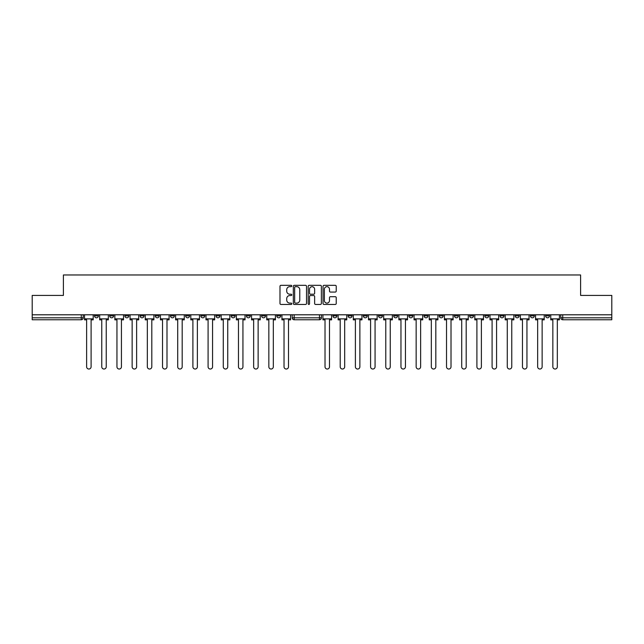 <?xml version="1.0" encoding="UTF-8"?>
<svg xmlns="http://www.w3.org/2000/svg" width="644" height="644" viewBox="0 0 644 644"><rect width="100%" height="100%" fill="white"/><g stroke="black" fill="none" stroke-linecap="round" stroke-linejoin="round"><path stroke-width="0.97" d="M291.772 286A0.668 0.668 0 0 0 291.104 285.324L280.945 285.324A0.958 0.958 0 0 0 279.987 286.282L279.987 303.485A0.958 0.958 0 0 0 280.945 304.443L291.104 304.443A0.668 0.668 0 0 0 291.772 303.775A0.668 0.668 0 0 0 291.104 303.107L289.784 303.107A3.059 3.059 0 0 1 286.725 300.048L286.725 298.615A3.059 3.059 0 0 1 289.784 295.556L291.104 295.556A0.668 0.668 0 0 0 291.772 294.888A0.668 0.668 0 0 0 291.104 294.219L289.784 294.219A3.059 3.059 0 0 1 286.725 291.16L286.725 289.728A3.059 3.059 0 0 1 289.784 286.669L291.104 286.669A0.668 0.668 0 0 0 291.772 286M348.138 315.866L348.138 314.795L348.138 315.866A1.948 1.948 0 0 0 350.086 317.814A1.948 1.948 0 0 0 352.035 315.866L352.035 314.795L352.035 315.866L348.138 315.866A1.948 1.948 0 0 0 350.086 317.814A1.948 1.948 0 0 0 352.035 315.866M515.216 315.866L515.216 314.795L515.216 315.866A1.948 1.948 0 0 0 517.164 317.814A1.948 1.948 0 0 0 519.112 315.866L519.112 314.795L519.112 315.866A1.948 1.948 0 0 1 517.164 317.814A1.948 1.948 0 0 0 519.112 315.866L515.216 315.866A1.948 1.948 0 0 0 517.164 317.814M534.303 315.866A1.948 1.948 0 0 1 532.355 317.814A1.948 1.948 0 0 0 534.303 315.866L530.406 315.866A1.948 1.948 0 0 0 532.355 317.814A1.948 1.948 0 0 1 530.406 315.866L530.406 314.795L530.406 315.866A1.948 1.948 0 0 0 532.355 317.814A1.948 1.948 0 0 0 534.303 315.866L534.303 314.795M500.026 315.866L500.026 314.795L500.026 315.866A1.948 1.948 0 0 0 501.974 317.814A1.948 1.948 0 0 0 503.922 315.866L503.922 314.795L503.922 315.866A1.948 1.948 0 0 1 501.974 317.814A1.948 1.948 0 0 0 503.922 315.866L500.026 315.866A1.948 1.948 0 0 0 501.974 317.814M484.835 314.795L484.835 315.866A1.948 1.948 0 0 0 486.784 317.814A1.948 1.948 0 0 0 488.732 315.866L488.732 314.795L488.732 315.866A1.948 1.948 0 0 1 486.784 317.814A1.948 1.948 0 0 0 488.732 315.866L484.835 315.866A1.948 1.948 0 0 0 486.784 317.814A1.948 1.948 0 0 1 484.835 315.866L484.835 314.795M469.653 314.795L469.653 315.866L473.541 315.866A1.948 1.948 0 0 1 471.601 317.814A1.948 1.948 0 0 1 469.653 315.866L469.653 314.795M408.9 315.866A1.948 1.948 0 0 0 410.84 317.814A1.948 1.948 0 0 0 412.788 315.866L408.9 315.866L408.9 314.795L408.9 315.866A1.948 1.948 0 0 0 410.84 317.814A1.948 1.948 0 0 0 412.788 315.866L412.788 314.795M378.519 314.795L378.519 315.866L382.415 315.866A1.948 1.948 0 0 1 380.467 317.814A1.948 1.948 0 0 1 378.519 315.866L378.519 314.795M363.329 315.866L363.329 314.795L363.329 315.866A1.948 1.948 0 0 0 365.277 317.814A1.948 1.948 0 0 0 367.225 315.866L367.225 314.795L367.225 315.866L363.329 315.866A1.948 1.948 0 0 0 365.277 317.814A1.948 1.948 0 0 0 367.225 315.866M545.597 315.866L545.597 314.795L545.597 315.866A1.948 1.948 0 0 0 547.537 317.814A1.948 1.948 0 0 0 549.485 315.866L549.485 314.795L549.485 315.866A1.948 1.948 0 0 1 547.537 317.814A1.948 1.948 0 0 0 549.485 315.866L545.597 315.866A1.948 1.948 0 0 0 547.537 317.814M332.956 315.866L332.956 314.795L332.956 315.866A1.948 1.948 0 0 0 334.904 317.814A1.948 1.948 0 0 0 336.844 315.866L336.844 314.795L336.844 315.866L332.956 315.866A1.948 1.948 0 0 0 334.904 317.814A1.948 1.948 0 0 0 336.844 315.866M170.459 315.866L170.459 314.795L170.459 315.866A1.948 1.948 0 0 0 172.399 317.814A1.948 1.948 0 0 0 174.347 315.866L174.347 314.795L174.347 315.866L170.459 315.866A1.948 1.948 0 0 0 172.399 317.814A1.948 1.948 0 0 0 174.347 315.866M200.831 314.795L200.831 315.866L204.728 315.866A1.948 1.948 0 0 1 202.78 317.814A1.948 1.948 0 0 1 200.831 315.866L200.831 314.795M217.97 317.814A1.948 1.948 0 0 1 216.022 315.866L216.022 314.795L216.022 315.866A1.948 1.948 0 0 0 217.97 317.814A1.948 1.948 0 0 0 219.918 315.866L219.918 314.795L219.918 315.866L216.022 315.866A1.948 1.948 0 0 0 217.97 317.814A1.948 1.948 0 0 0 219.918 315.866M231.212 315.866L231.212 314.795L231.212 315.866A1.948 1.948 0 0 0 233.16 317.814A1.948 1.948 0 0 0 235.1 315.866L235.1 314.795L235.1 315.866L231.212 315.866A1.948 1.948 0 0 0 233.16 317.814A1.948 1.948 0 0 0 235.1 315.866M246.394 314.795L246.394 315.866L250.291 315.866A1.948 1.948 0 0 1 248.343 317.814A1.948 1.948 0 0 1 246.394 315.866L246.394 314.795M306.512 286.282A0.958 0.958 0 0 0 305.554 285.324L294.276 285.324A0.958 0.958 0 0 0 293.326 286.282L293.326 303.485A0.958 0.958 0 0 0 294.276 304.443L305.554 304.443A0.958 0.958 0 0 0 306.512 303.485L306.512 286.282M32.2 314.795L32.2 295.419L63.402 295.419L63.402 274.972L580.598 274.972L580.598 295.419L611.8 295.419L611.8 314.795L32.2 314.795L32.2 317.814L83.221 317.814A1.948 1.948 0 0 1 81.273 319.762L32.2 319.762L32.2 317.814M335.274 292.062A0.958 0.958 0 0 0 336.232 291.112L336.232 286.282A0.958 0.958 0 0 0 335.274 285.324L323.996 285.324A0.958 0.958 0 0 0 323.047 286.282L323.047 303.485A0.958 0.958 0 0 0 323.996 304.443L335.274 304.443A0.958 0.958 0 0 0 336.232 303.485L336.232 297.657A0.958 0.958 0 0 0 335.274 296.699L330.453 296.699A0.958 0.958 0 0 0 329.495 297.657L329.495 300.547A2.56 2.56 0 0 1 326.935 303.107A2.56 2.56 0 0 1 324.383 300.547L324.383 289.22A2.56 2.56 0 0 1 326.935 286.669A2.56 2.56 0 0 1 329.495 289.22L329.495 291.112A0.958 0.958 0 0 0 330.453 292.062L335.274 292.062M309.136 285.324L320.414 285.324A0.958 0.958 0 0 1 321.372 286.282L321.372 303.485A0.958 0.958 0 0 1 320.414 304.443L315.592 304.443A0.958 0.958 0 0 1 314.634 303.485L314.634 296.506A0.958 0.958 0 0 0 313.676 295.556L310.48 295.556A0.958 0.958 0 0 0 309.523 296.506L309.523 303.775A0.668 0.668 0 0 1 308.854 304.443A0.668 0.668 0 0 1 308.186 303.775L308.186 286.282A0.958 0.958 0 0 1 309.136 285.324M393.709 314.795L393.709 315.866A1.948 1.948 0 0 0 395.658 317.814A1.948 1.948 0 0 0 397.606 315.866L397.606 314.795M382.415 314.795L382.415 315.866L382.415 314.795M424.082 314.795L424.082 315.866A1.948 1.948 0 0 0 426.03 317.814A1.948 1.948 0 0 0 427.978 315.866L427.978 314.795M439.272 314.795L439.272 315.866A1.948 1.948 0 0 0 441.221 317.814A1.948 1.948 0 0 0 443.169 315.866L443.169 314.795M454.463 314.795L454.463 315.866A1.948 1.948 0 0 0 456.411 317.814A1.948 1.948 0 0 0 458.359 315.866L458.359 314.795L458.359 315.866A1.948 1.948 0 0 1 456.411 317.814A1.948 1.948 0 0 0 458.359 315.866L454.463 315.866A1.948 1.948 0 0 0 456.411 317.814A1.948 1.948 0 0 1 454.463 315.866M473.541 314.795L473.541 315.866A1.948 1.948 0 0 1 471.601 317.814A1.948 1.948 0 0 1 469.653 315.866A1.948 1.948 0 0 0 471.601 317.814A1.948 1.948 0 0 0 473.541 315.866L473.541 314.795M611.8 319.762L562.727 319.762A1.948 1.948 0 0 1 560.779 317.814A1.948 1.948 0 0 0 562.727 319.762A1.948 1.948 0 0 1 560.779 317.814L611.8 317.814L611.8 319.762M611.8 314.795L611.8 317.814M83.221 314.795L83.221 317.814A1.948 1.948 0 0 1 81.273 319.762L81.273 314.795M280.671 314.795L280.671 315.866A1.948 1.948 0 0 1 278.723 317.814A1.948 1.948 0 0 0 280.671 315.866L276.775 315.866A1.948 1.948 0 0 0 278.723 317.814A1.948 1.948 0 0 1 276.775 315.866L276.775 314.795M265.481 314.795L265.481 315.866A1.948 1.948 0 0 1 263.533 317.814A1.948 1.948 0 0 0 265.481 315.866L261.585 315.866A1.948 1.948 0 0 0 263.533 317.814A1.948 1.948 0 0 0 265.481 315.866M250.291 314.795L250.291 315.866M261.585 314.795L261.585 315.866A1.948 1.948 0 0 0 263.533 317.814M204.728 314.795L204.728 315.866A1.948 1.948 0 0 1 202.78 317.814A1.948 1.948 0 0 1 200.831 315.866A1.948 1.948 0 0 0 202.78 317.814A1.948 1.948 0 0 0 204.728 315.866L204.728 314.795M189.537 314.795L189.537 315.866L189.537 314.795M185.641 314.795L185.641 315.866A1.948 1.948 0 0 0 187.589 317.814A1.948 1.948 0 0 0 189.537 315.866A1.948 1.948 0 0 1 187.589 317.814A1.948 1.948 0 0 0 189.537 315.866L185.641 315.866A1.948 1.948 0 0 0 187.589 317.814A1.948 1.948 0 0 1 185.641 315.866M159.165 314.795L159.165 315.866A1.948 1.948 0 0 1 157.217 317.814A1.948 1.948 0 0 1 155.268 315.866L159.165 315.866M143.974 314.795L143.974 315.866A1.948 1.948 0 0 1 142.026 317.814A1.948 1.948 0 0 0 143.974 315.866L140.078 315.866A1.948 1.948 0 0 0 142.026 317.814A1.948 1.948 0 0 1 140.078 315.866L140.078 314.795M155.268 314.795L155.268 315.866A1.948 1.948 0 0 0 157.217 317.814A1.948 1.948 0 0 1 155.268 315.866M128.784 314.795L128.784 315.866A1.948 1.948 0 0 1 126.836 317.814A1.948 1.948 0 0 0 128.784 315.866L124.888 315.866A1.948 1.948 0 0 0 126.836 317.814A1.948 1.948 0 0 1 124.888 315.866L124.888 314.795M113.594 314.795L113.594 315.866A1.948 1.948 0 0 1 111.645 317.814A1.948 1.948 0 0 0 113.594 315.866L109.697 315.866A1.948 1.948 0 0 0 111.645 317.814A1.948 1.948 0 0 1 109.697 315.866L109.697 314.795M98.403 314.795L98.403 315.866A1.948 1.948 0 0 1 96.463 317.814A1.948 1.948 0 0 0 98.403 315.866L94.515 315.866A1.948 1.948 0 0 0 96.463 317.814A1.948 1.948 0 0 1 94.515 315.866L94.515 314.795M560.779 314.795L560.779 317.814M380.467 317.814A1.948 1.948 0 0 1 378.519 315.866A1.948 1.948 0 0 0 380.467 317.814M395.658 317.814A1.948 1.948 0 0 0 397.606 315.866L393.709 315.866A1.948 1.948 0 0 0 395.658 317.814A1.948 1.948 0 0 0 397.606 315.866M321.412 314.795L321.412 317.814L319.472 317.814L319.472 314.795M294.155 314.795L294.155 317.814L292.207 317.814L292.207 314.795M319.472 319.762L294.155 319.762A1.948 1.948 0 0 1 292.207 317.814A1.948 1.948 0 0 0 294.155 319.762L294.155 317.814L319.472 317.814L319.472 319.762A1.948 1.948 0 0 0 321.412 317.814A1.948 1.948 0 0 1 319.472 319.762M314.634 289.269A2.56 2.56 0 0 0 312.074 286.717A2.56 2.56 0 0 0 309.523 289.269L309.523 293.262A0.958 0.958 0 0 0 310.48 294.219L313.676 294.219A0.958 0.958 0 0 0 314.634 293.262L314.634 289.269M295.33 286.669A0.668 0.668 0 0 0 294.662 287.337L294.662 302.43A0.668 0.668 0 0 0 295.33 303.107L296.715 303.107A3.059 3.059 0 0 0 299.774 300.048L299.774 289.728A3.059 3.059 0 0 0 296.715 286.669L295.33 286.669M84.533 318.885L84.533 319.859L86.626 319.859L86.626 366.79A2.238 2.238 0 0 0 88.864 369.028A2.238 2.238 0 0 0 91.102 366.79L91.102 319.859L93.195 319.859L93.195 318.885L84.533 318.885L84.533 314.795M93.195 318.885L93.195 314.795M99.675 318.885L99.675 319.859L101.768 319.859L101.768 366.79A2.238 2.238 0 0 0 104.006 369.028A2.238 2.238 0 0 0 106.244 366.79L106.244 319.859L108.337 319.859L108.337 318.885L99.675 318.885L99.675 314.795M108.337 318.885L108.337 314.795M114.857 318.885L114.857 319.859L116.95 319.859L116.95 366.79A2.238 2.238 0 0 0 119.196 369.028A2.238 2.238 0 0 0 121.434 366.79L121.434 319.859L123.527 319.859L123.527 318.885L114.857 318.885L114.857 314.795M123.527 318.885L123.527 314.795M130.048 318.885L130.048 319.859L132.141 319.859L132.141 366.79A2.238 2.238 0 0 0 134.379 369.028A2.238 2.238 0 0 0 136.625 366.79L136.625 319.859L138.718 319.859L138.718 318.885L130.048 318.885L130.048 314.795M138.718 318.885L138.718 314.795M145.238 318.885L145.238 319.859L147.331 319.859L147.331 366.79A2.238 2.238 0 0 0 149.569 369.028A2.238 2.238 0 0 0 151.807 366.79L151.807 319.859L153.9 319.859L153.9 318.885L145.238 318.885L145.238 314.795M153.9 318.885L153.9 314.795M160.428 318.885L160.428 319.859L162.521 319.859L162.521 366.79A2.238 2.238 0 0 0 164.759 369.028A2.238 2.238 0 0 0 166.997 366.79L166.997 319.859L169.09 319.859L169.09 318.885L160.428 318.885L160.428 314.795M169.09 318.885L169.09 314.795M175.619 318.885L175.619 319.859L177.712 319.859L177.712 366.79A2.238 2.238 0 0 0 179.95 369.028A2.238 2.238 0 0 0 182.188 366.79L182.188 319.859L184.281 319.859L184.281 318.885L175.619 318.885L175.619 314.795M184.281 318.885L184.281 314.795M190.801 318.885L190.801 319.859L192.894 319.859L192.894 366.79A2.238 2.238 0 0 0 195.14 369.028A2.238 2.238 0 0 0 197.378 366.79L197.378 319.859L199.471 319.859L199.471 318.885L190.801 318.885L190.801 314.795M199.471 318.885L199.471 314.795M205.991 318.885L205.991 319.859L208.084 319.859L208.084 366.79A2.238 2.238 0 0 0 210.322 369.028A2.238 2.238 0 0 0 212.568 366.79L212.568 319.859L214.661 319.859L214.661 318.885L205.991 318.885L205.991 314.795M214.661 318.885L214.661 314.795M221.182 318.885L221.182 319.859L223.275 319.859L223.275 366.79A2.238 2.238 0 0 0 225.513 369.028A2.238 2.238 0 0 0 227.751 366.79L227.751 319.859L229.844 319.859L229.844 318.885L221.182 318.885L221.182 314.795M229.844 318.885L229.844 314.795M236.372 318.885L236.372 319.859L238.465 319.859L238.465 366.79A2.238 2.238 0 0 0 240.703 369.028A2.238 2.238 0 0 0 242.941 366.79L242.941 319.859L245.034 319.859L245.034 318.885L236.372 318.885L236.372 314.795M245.034 318.885L245.034 314.795M251.554 318.885L251.554 319.859L253.647 319.859L253.647 366.79A2.238 2.238 0 0 0 255.893 369.028A2.238 2.238 0 0 0 258.131 366.79L258.131 319.859L260.224 319.859L260.224 318.885L251.554 318.885L251.554 314.795M260.224 318.885L260.224 314.795M266.745 318.885L266.745 319.859L268.838 319.859L268.838 366.79A2.238 2.238 0 0 0 271.076 369.028A2.238 2.238 0 0 0 273.322 366.79L273.322 319.859L275.415 319.859L275.415 318.885L266.745 318.885L266.745 314.795M275.415 318.885L275.415 314.795M281.935 318.885L281.935 319.859L284.028 319.859L284.028 366.79A2.238 2.238 0 0 0 286.266 369.028A2.238 2.238 0 0 0 288.504 366.79L288.504 319.859L290.597 319.859L290.597 318.885L281.935 318.885L281.935 314.795M290.597 318.885L290.597 314.795M322.926 318.885L322.926 319.859L325.019 319.859L325.019 366.79A2.238 2.238 0 0 0 327.257 369.028A2.238 2.238 0 0 0 329.495 366.79L329.495 319.859L331.588 319.859L331.588 318.885L322.926 318.885L322.926 314.795M331.588 318.885L331.588 314.795M338.116 318.885L338.116 319.859L340.209 319.859L340.209 366.79A2.238 2.238 0 0 0 342.447 369.028A2.238 2.238 0 0 0 344.685 366.79L344.685 319.859L346.778 319.859L346.778 318.885L338.116 318.885L338.116 314.795M346.778 318.885L346.778 314.795M353.298 318.885L353.298 319.859L355.391 319.859L355.391 366.79A2.238 2.238 0 0 0 357.637 369.028A2.238 2.238 0 0 0 359.875 366.79L359.875 319.859L361.968 319.859L361.968 318.885L353.298 318.885L353.298 314.795M361.968 318.885L361.968 314.795M368.489 318.885L368.489 319.859L370.582 319.859L370.582 366.79A2.238 2.238 0 0 0 372.82 369.028A2.238 2.238 0 0 0 375.066 366.79L375.066 319.859L377.159 319.859L377.159 318.885L368.489 318.885L368.489 314.795M377.159 318.885L377.159 314.795M383.679 318.885L383.679 319.859L385.772 319.859L385.772 366.79A2.238 2.238 0 0 0 388.01 369.028A2.238 2.238 0 0 0 390.248 366.79L390.248 319.859L392.341 319.859L392.341 318.885L383.679 318.885L383.679 314.795M392.341 318.885L392.341 314.795M398.869 318.885L398.869 319.859L400.962 319.859L400.962 366.79A2.238 2.238 0 0 0 403.2 369.028A2.238 2.238 0 0 0 405.438 366.79L405.438 319.859L407.531 319.859L407.531 318.885L398.869 318.885L398.869 314.795M407.531 318.885L407.531 314.795M414.06 318.885L414.06 319.859L416.153 319.859L416.153 366.79A2.238 2.238 0 0 0 418.391 369.028A2.238 2.238 0 0 0 420.629 366.79L420.629 319.859L422.722 319.859L422.722 318.885L414.06 318.885L414.06 314.795M422.722 318.885L422.722 314.795M429.242 318.885L429.242 319.859L431.335 319.859L431.335 366.79A2.238 2.238 0 0 0 433.581 369.028A2.238 2.238 0 0 0 435.819 366.79L435.819 319.859L437.912 319.859L437.912 318.885L429.242 318.885L429.242 314.795M437.912 318.885L437.912 314.795M444.432 318.885L444.432 319.859L446.525 319.859L446.525 366.79A2.238 2.238 0 0 0 448.763 369.028A2.238 2.238 0 0 0 451.009 366.79L451.009 319.859L453.102 319.859L453.102 318.885L444.432 318.885L444.432 314.795M453.102 318.885L453.102 314.795M459.623 318.885L459.623 319.859L461.716 319.859L461.716 366.79A2.238 2.238 0 0 0 463.954 369.028A2.238 2.238 0 0 0 466.192 366.79L466.192 319.859L468.285 319.859L468.285 318.885L459.623 318.885L459.623 314.795M468.285 318.885L468.285 314.795M474.813 318.885L474.813 319.859L476.906 319.859L476.906 366.79A2.238 2.238 0 0 0 479.144 369.028A2.238 2.238 0 0 0 481.382 366.79L481.382 319.859L483.475 319.859L483.475 318.885L474.813 318.885L474.813 314.795M483.475 318.885L483.475 314.795M489.995 318.885L489.995 319.859L492.096 319.859L492.096 366.79A2.238 2.238 0 0 0 494.334 369.028A2.238 2.238 0 0 0 496.572 366.79L496.572 319.859L498.665 319.859L498.665 318.885L489.995 318.885L489.995 314.795M498.665 318.885L498.665 314.795M505.186 318.885L505.186 319.859L507.279 319.859L507.279 366.79A2.238 2.238 0 0 0 509.517 369.028A2.238 2.238 0 0 0 511.763 366.79L511.763 319.859L513.856 319.859L513.856 318.885L505.186 318.885L505.186 314.795M513.856 318.885L513.856 314.795M520.376 318.885L520.376 319.859L522.469 319.859L522.469 366.79A2.238 2.238 0 0 0 524.707 369.028A2.238 2.238 0 0 0 526.945 366.79L526.945 319.859L529.038 319.859L529.038 318.885L520.376 318.885L520.376 314.795M529.038 318.885L529.038 314.795M535.567 318.885L535.567 319.859L537.659 319.859L537.659 366.79A2.238 2.238 0 0 0 539.897 369.028A2.238 2.238 0 0 0 542.135 366.79L542.135 319.859L544.228 319.859L544.228 318.885L535.567 318.885L535.567 314.795M544.228 318.885L544.228 314.795M550.757 318.885L550.757 319.859L552.85 319.859L552.85 366.79A2.238 2.238 0 0 0 555.088 369.028A2.238 2.238 0 0 0 557.326 366.79L557.326 319.859L559.419 319.859L559.419 318.885L550.757 318.885L550.757 314.795M559.419 318.885L559.419 314.795M562.727 314.795L562.727 319.762M424.082 315.866L427.978 315.866A1.948 1.948 0 0 1 426.03 317.814A1.948 1.948 0 0 1 424.082 315.866M439.272 315.866L443.169 315.866A1.948 1.948 0 0 1 441.221 317.814A1.948 1.948 0 0 1 439.272 315.866M83.221 317.814A1.948 1.948 0 0 1 81.273 319.762"/></g></svg>
